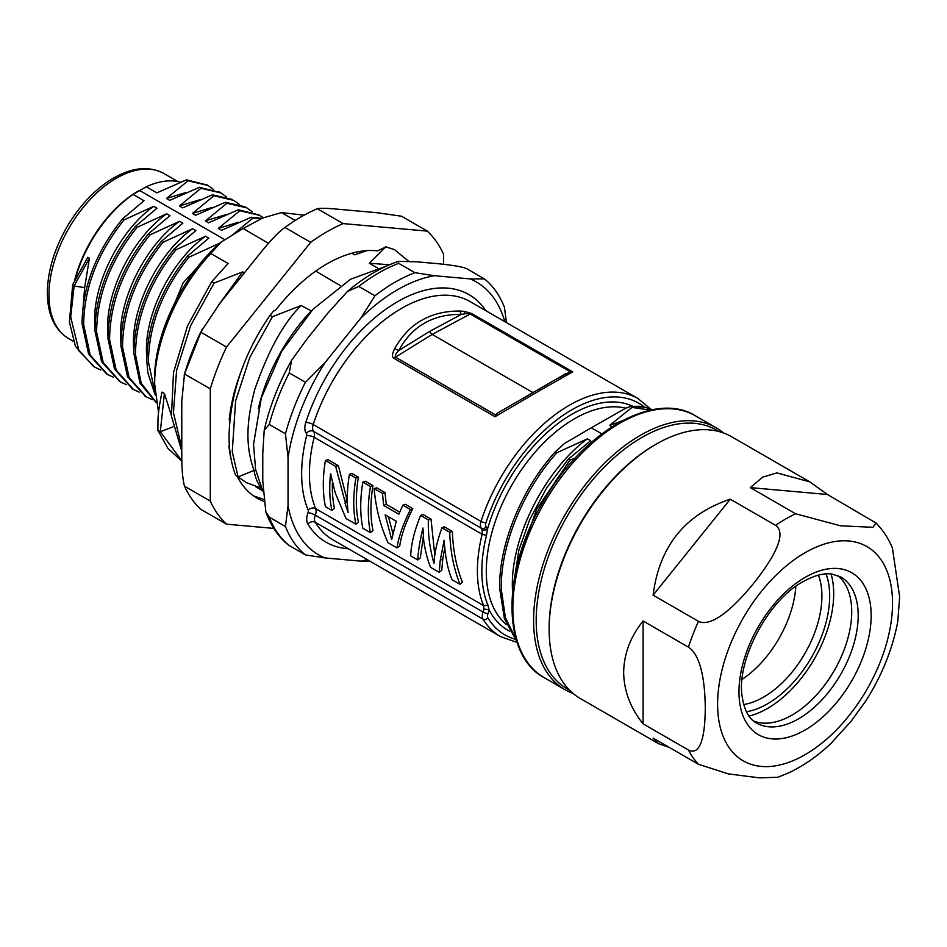 <?xml version="1.0" encoding="UTF-8"?>
<svg xmlns="http://www.w3.org/2000/svg" width="947" height="947" viewBox="0 0 947 947"><rect width="100%" height="100%" fill="white"/><g stroke="black" fill="none" stroke-linecap="round" stroke-linejoin="round"><path stroke-width="1.42" d="M72.564 284.81L74.067 286.03L89.42 258.247L87.799 257.312L72.801 284.455M100.713 369.981L94.487 367.022L78.968 350.875L70.705 317.056L74.091 286.03L84.674 287.592L89.42 258.247M304.129 215.182L281.484 212.578L262.662 218.023L243.166 228.487L221.053 242.148L210.767 253.5C173.064 293.949 154.006 348.65 154.692 384.446L158.563 412.797M295.168 220.473L281.484 212.578M154.645 379.096L154.657 379.984L154.645 379.096C154.148 333.9 182.724 274.914 221.053 242.148M181.824 460.893L160.303 431.761L164.399 393.49L161.973 392.094C159.214 405.718 157.877 415.508 157.96 421.474L157.889 430.352L160.303 431.749L173.088 426.837M164.399 393.49L171.371 415.425M157.889 430.364L167.868 448.298L181.824 461.142M210.767 253.5L228.12 263.503L211.702 281.685L187.506 325.993L173.49 372.656L171.443 416.124L181.777 451.198M181.777 447.801L173.443 412.726L176.592 370.407L190.702 325.555L214.117 283.082M211.702 281.685L214.105 283.082L242.681 271.884L218.686 304.863M235.602 475.216L246.137 482.52L235.602 475.216C231.305 463.864 229.103 450.926 229.032 436.389C230.488 373 261.194 328.538 270.037 315.304L272.44 316.7L301.146 305.538C283.757 322.442 268.309 350.426 254.779 389.466C246.386 421.557 245.237 445.966 254.021 470.399C255.288 477.75 257.75 483.68 261.419 488.19M261.348 488.178L246.137 482.52M254.021 470.399L238.135 476.886M238.064 476.862L232.264 451.79L235.602 400.901L249.736 357.611L272.44 316.7M389.466 264.769L369.318 263.242L385.796 246.895L377.64 250.884A139.28 80.412 120 0 0 276.145 309.515L273.505 311.149L270.037 315.304M301.146 305.538L311.409 310.947M340.423 285.639L315.73 271.126M268.427 243.332L243.166 228.487M242.681 271.884L244.397 272.878M255.891 486.794L257.998 488.084M263.396 499.341L253.583 495.885M362.737 251.985L358.783 251.642M366.667 250.647L354.758 254.85L351.929 253.216M229.896 419.509L229.198 419.912A139.28 80.412 120 0 1 242.858 366.915M230.666 413.212L230.074 412.868M310.971 311.22A130.106 75.121 120 0 0 258.306 408.867M305.431 382.28A164.932 95.221 120 0 0 285.449 433.785L269.244 424.434A164.932 95.221 -60 0 1 289.226 372.929L305.431 382.28L324.845 362.855A157.604 90.995 120 0 0 288.042 457.709L285.449 433.785M414.928 272.712A164.932 95.221 120 0 0 374.965 295.784L358.759 286.432A164.932 95.221 -60 0 1 398.723 263.361L414.928 272.712L434.342 275.707A157.604 90.995 120 0 0 360.736 318.204L374.965 295.784M504.81 321.649A157.604 90.995 120 0 0 470.233 278.915L484.462 278.927A164.932 95.221 120 0 1 504.443 307.349L506.42 322.572M398.723 263.361L398.344 261.384L416.68 261.798L437.348 263.645C455.01 265.361 465.32 267.338 468.256 269.575L484.462 278.927M470.233 278.915L434.342 275.707M289.226 372.929L291.593 360.357L307.183 338.789L327.851 313.09L347.36 291.546L358.759 286.432M360.736 318.204L324.845 362.855M288.042 457.709L288.042 505.568L285.449 526.496L269.244 517.145L265.811 511.735L262.769 480.816L262.769 453.27L264.201 430.4L269.244 424.434M285.449 526.496A164.932 95.221 120 0 0 305.431 554.918L324.845 557.925L360.736 561.121A157.604 90.995 120 0 0 367.377 559.713M288.042 505.568A157.604 90.995 120 0 0 324.845 557.925M265.811 511.735C270.747 525.68 278.323 536.807 288.551 545.117L305.431 554.918M370.218 561.346L360.736 561.121M487.954 605.204L488.995 609.56L483.834 609.099L483.633 605.607L487.954 605.204A127.36 73.535 -60 0 1 486.509 535.375L482.153 534.286L482.201 530.249L487.338 529.693A128.283 74.067 -60 0 1 632.738 406.263M486.509 535.375L487.338 529.693A12.832 7.41 -60 0 0 486.166 526.911A3.67 2.912 -37.5 0 1 481.36 528.26A9.162 5.291 -60 0 1 482.201 530.249M575.255 458.028L569.893 460.171L568.271 459.236L546.691 487.847L529.764 519.465L518.849 550.207L512.694 590.443M517.453 564.092L536.712 509.131L569.893 460.171M516.233 639.722L505.426 617.704L501.33 589.661C500.123 546.052 523.111 490.001 556.931 452.69L587.4 438.828L590.656 440.71L568.271 459.236M587.4 438.828C544.963 470.008 510.599 537.375 512.386 587.945L512.54 591.922M556.931 452.69L555.321 451.755C521.489 489.066 498.513 545.117 499.708 588.738L504.396 618.64L516.778 641.439M645.345 407.435L639.332 406.287L630.453 406.429L632.051 407.364L644.22 407.068M621.777 420.965L609.608 425.404L632.051 407.364M650.447 410.134L631.98 407.435M612.839 427.275L609.608 425.404M630.453 406.429L625.636 408.264L591.259 427.772L601.783 433.844M750.296 487.61L827.441 494.5L809.792 481.869L776.871 472.884L762.69 477.134L750.296 487.61L795.658 513.795L840.581 525.822L872.897 527.29L876.07 523.04L827.441 494.5M653.11 595.154L730.255 499.187C684.989 514.375 659.278 546.36 653.11 595.154L698.472 621.339C704.426 624.215 719.377 625.209 753.883 583.056C787.561 540.335 780.92 529.03 775.605 525.372L730.255 499.187M643.096 723.839L643.096 620.983C630.442 636.704 623.966 653.844 623.659 672.406C623.966 690.967 630.442 708.119 643.096 723.839L688.445 750.024C694.092 752.877 704.852 753.492 705.278 708.297C704.828 662.533 694.092 650.861 688.445 647.168L643.096 620.983M742.117 679.378A82.46 47.61 120 0 0 795.835 586.347M831.064 573.953A93.623 54.062 -60 0 1 833.691 593.793A93.623 54.062 -60 0 1 748.994 716.086M837.55 575.445A84.295 48.664 -60 0 1 841.481 579.15A84.295 48.664 -60 0 1 851.72 611.809A84.295 48.664 -60 0 1 792.106 715.056A84.295 48.664 -60 0 1 758.713 722.514A84.295 48.664 -60 0 1 753.54 720.975M865.795 700.981L851.057 721.342L830.578 743.809C817.462 756.168 803.636 765.78 789.1 772.669L777.889 777.262L759.601 777.889L728.338 773.888L698.472 764.276L653.11 738.092L658.627 743.715L669.15 747.361M891.435 545.721L892.394 547.887L899.65 596.859L897.768 621.634C892.465 649.535 881.574 676.359 865.085 702.094M809.803 481.869L731.64 436.745A151.189 87.29 120 0 0 656.046 444.226A151.189 87.29 120 0 0 549.142 629.388A151.189 87.29 120 0 0 580.452 698.602L658.615 743.726M549.142 629.388L549.142 627.897A149.354 86.224 -60 0 1 654.756 444.972L656.046 444.226M718.998 431.548L716.477 430.092A149.354 86.224 120 0 0 567.123 516.328A149.354 86.224 120 0 0 567.123 688.789L569.644 690.245M573.089 693.417A151.189 87.29 -60 0 1 564.909 689.629A151.189 87.29 -60 0 1 564.909 515.05A151.189 87.29 -60 0 1 716.098 427.76A151.189 87.29 -60 0 1 723.472 432.945M555.321 451.755L564.329 443.587L591.259 427.772M565.963 373.544L538.973 389.122M497.909 412.833L538.938 389.146L541.684 389.395L495.056 416.716L495.541 414.904L497.909 412.833L519.276 400.498M394.674 348.65L398.723 350.532L429.441 331.533L461.236 314.44C447.185 314.191 434.969 317.091 424.587 323.128C414.277 328.834 405.659 337.972 398.723 350.532C395.846 353.456 394.769 355.658 395.479 357.137L393.988 358.368C391.774 357.279 391.999 354.036 394.662 348.638C402.226 335.463 411.282 325.993 421.841 320.228C432.59 314.061 445.244 310.995 459.804 311.03L461.236 314.44L464.977 313.8L464.314 311.374L471.689 313.504L464.989 313.777M464.314 311.374L459.804 311.018M429.441 331.533L432.187 334.433L395.479 357.137L495.541 414.904M532.948 392.603L432.187 334.433L470.209 313.99L570.272 371.769L572.757 371.851L541.684 389.418M555.711 379.463L570.272 371.769M441.929 527.739L449.73 532.238C450.298 551.237 453.72 568.591 459.993 584.311L452.086 579.753C447.848 569.798 445.197 556.635 444.131 540.252L440.225 560.482L439.207 572.319M420.622 515.428L428.387 519.915C427.89 533.777 429.737 548.254 433.963 563.323C434.602 552.575 437.254 540.713 441.953 527.751L444.392 526.852M423.285 536.653L420.338 557.866L417.793 559.949L410.69 555.853C411.128 544.04 414.431 530.569 420.622 515.44L423.013 514.517L431.027 519.145A2127.282 940.975 9.6 0 0 428.387 519.915M417.793 559.949C418.148 551.699 419.864 541.057 422.942 528.012L423.783 541.412C425.523 552.03 427.795 560.671 430.601 567.348L439.207 572.308M440.213 560.47L442.805 558.754L444.711 548.218M442.794 558.742L441.752 570.224A4219.619 2895.879 168.1 0 0 439.195 572.308M431.027 519.145L434.803 555.214M449.73 532.238L452.394 531.48L444.403 526.863M459.993 584.311L462.385 582.145C456.288 566.862 452.962 549.97 452.394 531.48M388.459 516.707L392.804 533.185M391.691 539.565L385.145 514.801L396.308 521.229L391.667 539.553M410.453 509.581C403.126 523.999 398.64 536.795 397.006 547.934L388.092 542.797C380.552 526.39 375.888 508.314 374.101 488.581L382.47 493.411L385.003 492.582L386.246 504.372L383.677 505.485L398.805 514.221L402.842 505.165L410.453 509.557L412.809 508.634L405.375 504.337L402.842 505.165M383.677 505.485L382.47 493.411M386.246 504.372L399.681 512.126M397.006 547.934L399.717 545.969C401.315 535.126 405.671 522.673 412.809 508.622M374.101 488.581L376.811 487.835L385.003 492.582M370.455 486.474L362.855 482.082L365.388 481.254L372.988 485.645L370.455 486.474A133.776 77.24 120 0 0 370.455 532.628L372.988 530.533A130.106 75.121 -60 0 1 372.988 485.645M370.455 532.628L362.855 528.237A133.776 77.24 -60 0 1 362.855 482.082M345.039 503.283L348.105 512.422A133.776 77.24 -60 0 1 349.431 474.329L355.894 478.057A133.776 77.24 120 0 0 355.894 524.212L345.998 518.506L335.285 493.056L330.586 473.63A133.776 77.24 120 0 0 331.888 510.362L334.421 508.267A130.106 75.121 -60 0 1 332.421 482.757M331.888 510.362L325.437 506.633A133.776 77.24 -60 0 1 325.437 460.479L335.676 466.386L345.395 503.07M325.437 460.479L327.97 459.65L338.351 465.64L335.676 466.386M347.312 500.797L338.363 465.64M346.034 502.668L346.389 498.69M349.431 474.329L351.964 473.5L358.428 477.229L355.894 478.057M355.894 524.212L358.428 522.117A130.106 75.121 -60 0 1 358.428 477.229M377.474 267.942L369.318 263.242M385.796 246.895L394.568 249.677L408.536 261.147M385.441 246.694L394.568 249.677M263.609 501.306A139.28 80.412 -60 0 1 257.276 498.264A139.28 80.412 -60 0 1 237.413 476.767M231.328 460.23A139.28 80.412 -60 0 1 228.925 445.646L229.363 445.398M427.31 231.115L401.516 216.224L377.013 212.708L336.422 209.086C326.49 208.174 320.133 208.056 317.352 208.707L343.145 223.599L427.31 231.115A178.675 103.164 -60 0 1 443.539 254.198L443.539 264.237M273.801 528.402L226.522 524.176A178.675 103.164 -60 0 1 210.293 501.081L210.293 388.862A178.675 103.164 -60 0 1 226.522 347.04L310.687 242.337L284.893 227.446A178.675 103.164 120 0 1 317.352 208.707M310.687 242.337A178.675 103.164 -60 0 1 343.145 223.599M226.522 524.176L200.728 509.285A178.675 103.164 120 0 1 184.499 486.202L210.293 501.081M226.522 347.04L200.728 332.148L219.787 303.478L260.389 252.979C270.25 240.645 278.418 232.133 284.893 227.446M210.293 388.862L184.499 373.982A178.675 103.164 120 0 1 200.728 332.148M184.499 486.202C182.653 478.969 181.741 468.765 181.777 455.59L181.777 401.445L184.499 373.982M199.332 199.888L179.445 205.961L201.013 188.264L199.403 187.328L169.75 200.362L166.483 198.479L188.062 180.782L186.441 179.847L156.8 192.88L146.252 186.796A97.127 56.074 -60 0 1 180.285 182.144M212.365 207.357L192.407 213.442L213.963 195.733L212.377 194.822L182.712 207.843L179.445 205.961M232.24 199.462L212.495 194.845M213.963 195.769L233.826 200.397L239.307 204.339M205.416 220.959L226.913 203.238L225.315 202.315L195.603 215.289L192.407 213.442M244.646 206.718L225.658 202.327M226.913 203.274L246.836 207.89L252.233 211.773M225.374 214.803L205.807 220.746M205.392 220.947L208.624 222.805L238.289 209.784L239.875 210.696L218.319 228.405L238.253 222.332M258.969 214.945L238.49 209.808M239.863 210.743L259.738 215.371L263.361 217.774M231.269 235.886L252.849 218.189L251.239 217.254L221.586 230.287L218.319 228.405M262.07 218.343L251.429 217.289M252.837 218.224L261.265 218.769M218.97 243.995L183.162 282.786L162.115 333.9M154.965 392.413L148.43 361.955C148.904 325.164 162.375 290.279 188.844 257.312M139.233 392.153L133.361 389.383L116.161 370.064L109.568 339.5C110.041 302.72 123.512 267.835 149.981 234.868L179.622 221.278L182.889 223.161L161.31 241.39L162.931 242.325L192.572 228.76L195.851 230.642L174.284 248.872L175.882 249.795L205.535 236.241L208.802 238.123L187.246 256.365L188.832 257.276L218.497 243.722M187.257 256.388C160.777 289.356 147.306 324.241 146.832 361.032L147.862 372.964L155.166 394.97M205.535 236.241C172.295 259.656 144.82 312.901 146.489 352.781L146.797 358.25M156.125 402.345L141.186 383.109L135.468 354.474C135.942 317.683 149.413 282.798 175.893 249.83M174.295 248.907C147.815 281.875 134.344 316.76 133.87 353.551L140.038 383.215L156.16 402.522M192.572 228.76C159.333 252.174 131.858 305.419 133.527 345.3L133.847 350.828M152.23 399.658L146.311 396.876L129.1 377.557L122.518 346.993C122.992 310.202 136.463 275.328 162.943 242.361M161.321 241.426C134.853 274.393 121.382 309.267 120.908 346.069L127.49 376.622L145.471 396.379M179.622 221.278C146.371 244.693 118.896 297.938 120.565 337.819L120.885 343.335M113.356 377.202L107.425 374.42L90.225 355.101L83.644 324.537C84.117 287.746 97.588 252.873 124.057 219.893L153.71 206.316L156.977 208.198L135.397 226.428L137.019 227.363L166.66 213.797L169.939 215.679L148.359 233.909C121.903 266.9 108.431 301.785 107.958 338.576L114.54 369.129L132.521 388.886M148.359 233.909L149.969 234.844M166.66 213.797C133.42 237.212 105.946 290.457 107.615 330.337L107.934 335.936M126.318 384.683L120.399 381.901L103.187 362.583L96.606 332.018C97.079 295.227 110.55 260.354 137.019 227.387M135.397 226.451C108.941 259.419 95.469 294.304 95.008 331.095L101.589 361.659L119.559 381.404M153.71 206.316C120.458 229.73 92.995 282.975 94.653 322.856L94.972 328.384M122.459 218.97C95.99 251.938 82.519 286.823 82.046 323.614L88.627 354.178L106.597 373.923M75.322 278.963A97.127 56.074 -60 0 1 133.077 194.407L144.015 200.717L122.447 218.946L124.045 219.87M224.924 239.757L139.41 190.383L138.369 190.986A95.292 55.021 120 0 0 74.6 280.478M84.662 287.592L82.022 321.293M146.252 186.796L133.077 194.407M201.013 188.287L220.864 192.916L226.238 196.751M220.095 192.478L199.497 187.352M186.358 192.407L166.483 198.479M188.062 180.806L207.914 185.434L213.288 189.282M207.133 184.996L186.595 179.871M72.706 284.562L69.391 322.075L75.476 346.377L93.398 366.347M154.692 384.446L154.692 385.37M269.244 517.145A164.932 95.221 120 0 0 289.226 545.567M517.133 642.516L500.513 636.573L332.705 539.695A137.445 79.347 -60 0 1 315.221 522.259A9.162 5.291 -60 0 1 315.292 515.156A9.162 5.291 120 0 0 315.659 508.634A130.106 75.121 -60 0 1 314.179 437.301A9.162 5.291 120 0 0 313.552 431.37A9.162 5.291 -60 0 1 313.197 424.528A137.445 79.347 -60 0 1 470.138 301.631L637.947 398.521L650.553 408.938M348.449 548.775A142.938 82.531 -60 0 1 307.893 524.082A5.493 4.285 148.6 0 1 315.221 522.259L483.029 619.149A3.67 2.853 -31.4 0 0 487.918 617.929A133.776 77.24 120 0 0 514.896 639.142M483.834 609.099A9.162 5.291 -60 0 1 483.1 612.046A9.162 5.291 120 0 0 483.029 619.149A137.445 79.347 -60 0 0 500.513 636.573M509.77 631.258A128.283 74.067 -60 0 1 488.995 609.56A12.832 7.41 -60 0 1 487.965 613.668A3.67 0.829 20.5 0 1 483.1 612.046L315.292 515.156A5.493 1.255 -159.5 0 0 308 512.718A3.67 2.119 120 0 0 308.142 510.102A5.493 4.108 157.3 0 1 315.659 508.634L483.633 605.607A130.106 75.121 120 0 1 482.153 534.286L314.179 437.301A5.493 2.001 -166.1 0 0 306.603 435.762A3.67 2.119 120 0 0 306.355 433.395A5.493 4.368 142.5 0 1 313.552 431.37L481.36 528.26A9.162 5.291 120 0 1 481.005 521.406A137.445 79.347 -60 0 1 637.947 398.521M644.433 407.103A133.776 77.24 120 0 0 485.953 522.803A5.493 3.172 120 0 0 486.166 526.911M485.953 522.803A3.67 1.03 -162 0 1 481.005 521.406L313.197 424.528A5.493 1.551 -162 0 0 305.786 422.445A142.938 82.531 -60 0 1 393.774 303.951A142.938 82.531 -60 0 1 485.882 310.723M743.703 704.544A82.46 47.61 120 0 0 804.832 653.572A82.46 47.61 120 0 0 818.409 575.137M826.009 573.882A87.964 50.783 -60 0 1 811.472 657.407A87.964 50.783 -60 0 1 746.402 711.753M798.593 718.797A84.295 48.664 -60 0 1 756.44 722.963C748.994 719.057 744.224 710.203 742.14 696.424C736.233 660.71 768.1 600.043 803.174 581.588C814.396 575.385 823.973 572.876 831.904 574.048L840.735 576.96A84.295 48.664 -60 0 1 853.661 644.505A84.295 48.664 -60 0 1 798.593 718.797M805.068 577.398A93.457 53.955 -60 0 1 862.303 658.816A93.457 53.955 -60 0 1 747.834 724.905A93.457 53.955 -60 0 1 805.068 577.398M892.536 603.866A123.702 71.416 120 0 0 808.193 550.965A123.702 71.416 120 0 0 717.79 697.56A123.702 71.416 120 0 0 796.865 758.997A123.702 71.416 120 0 0 892.536 603.866M775.605 525.372A151.189 87.29 -60 0 1 795.658 513.795M688.445 647.168A151.189 87.29 -60 0 1 698.472 621.339M698.472 764.276A151.189 87.29 -60 0 1 688.445 750.024M564.909 689.629L544.17 677.65A151.189 87.29 -60 0 1 544.17 503.082A151.189 87.29 -60 0 1 695.358 415.792L716.098 427.76M506.609 624.665A124.613 71.948 -60 0 1 490.854 536.476A124.613 71.948 -60 0 1 625.778 408.216M487.965 613.668A5.493 3.172 120 0 0 487.918 617.929M393.988 358.368L495.056 416.716M572.757 371.851L471.689 313.504M308.142 510.102A135.61 78.293 -60 0 1 306.603 435.762M306.355 433.395A14.655 8.464 -60 0 1 305.786 422.445M307.893 524.082A14.655 8.464 -60 0 1 308 512.718M48.96 294.979A95.292 55.021 -60 0 1 90.557 199.071A95.292 55.021 -60 0 1 163.985 173.55C148.549 165.358 130.757 167.441 110.645 179.776C93.623 190.702 79.051 206.434 66.941 226.96C54.168 249.321 47.634 271.256 47.35 292.73C47.551 314.605 54.677 329.899 68.693 338.6A95.292 55.021 -60 0 1 48.96 294.979M262.497 490.688L257.998 488.096M398.344 261.384C381.073 267.267 364.086 277.329 347.36 291.546M291.593 360.357C278.714 383.275 269.575 406.618 264.201 430.4M644.741 407.186L652.53 409.72M892.382 547.887C888.416 538.441 882.971 530.166 876.058 523.052M544.17 677.65C501.638 655.229 501.531 572.13 542.418 503.023C581.636 432.282 654.377 389.951 695.358 415.792M543.424 386.554L534.203 391.88M386.613 266.024L350.579 279.223L313.019 309.243L281.756 351.171L261.289 397.941L253.536 444.463L255.607 469.499L262.923 491.564M201.912 329.568L184.132 375.142M245.214 206.955L246.421 207.653M144.678 395.964L146.3 396.9M131.728 388.483L133.349 389.418M177.929 181.587L163.985 173.55M73.404 341.311L68.693 338.6M219.266 191.957L220.876 192.892M206.304 184.476L207.926 185.411"/></g></svg>
